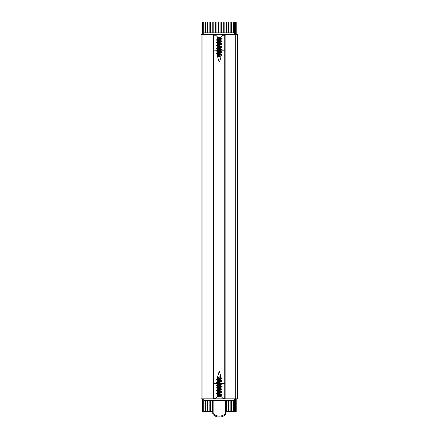 <?xml version="1.0" encoding="UTF-8"?>
<svg xmlns="http://www.w3.org/2000/svg" width="439" height="439" viewBox="0 0 439 439"><rect width="100%" height="100%" fill="white"/><g stroke="black" fill="none" stroke-linecap="round" stroke-linejoin="round"><path stroke-width="0.66" d="M224.779 34.697L224.779 398.842M204.025 34.697L204.025 32.876L234.613 32.876L234.613 34.697L201.111 34.697L201.111 398.842L237.526 398.842L237.526 34.697L235.705 34.697L235.705 398.842M234.613 34.697L235.705 34.697M213.853 34.697L213.853 398.842M202.439 21.95L202.439 34.697L202.445 21.95L210.709 21.95L210.709 32.876M210.709 400.664L210.709 411.59L212.761 411.59M207.812 400.664L207.812 411.59L210.396 411.59L210.396 400.664L210.396 411.59L210.709 411.59M210.709 21.95L220.109 21.95L220.109 32.876M218.523 21.95L218.523 32.876M215.362 21.95L215.362 32.876M216.937 21.95L216.937 32.876M213.793 21.95L213.793 32.876M212.24 21.95L212.24 32.876M212.24 400.664L212.24 411.59M220.109 21.95L223.275 21.95L223.275 32.876M221.695 21.95L221.695 32.876M223.275 21.95L227.929 21.95L227.929 32.876M227.929 400.664L227.929 411.59L228.242 411.59L228.242 400.664M227.929 21.95L228.242 21.95L228.242 32.876M225.871 411.59L227.929 411.59M224.845 21.95L224.845 32.876M226.392 21.95L226.392 32.876M226.392 400.664L226.392 411.59M228.785 400.664L228.785 411.59L236.193 411.59L236.193 398.842L236.193 411.59M228.242 21.95L230.826 21.95L230.826 32.876M230.826 21.95L231.337 21.95L231.337 32.876L231.337 21.95L233.422 21.95L233.422 32.876M231.337 400.664L231.337 411.59L231.337 400.664M233.422 400.664L233.422 411.59M233.422 21.95L234.558 21.95L234.558 32.876M234.558 21.95L235.518 21.95L235.518 34.697M236.193 21.95L236.193 34.697L236.193 21.95L235.518 21.95M228.785 411.59L228.242 411.59M207.812 411.59L202.439 411.59L202.445 398.842L202.439 411.59M205.211 21.95L205.211 32.876M205.211 400.664L205.211 411.59M207.301 21.95L207.301 32.876M207.301 400.664L207.301 411.59M210.396 21.95L210.396 32.876L210.396 21.95M225.871 400.664L225.871 413.95L225.509 413.313A8.193 8.193 0 0 1 213.129 413.313L212.761 413.884L212.761 400.664M225.871 413.95L225.591 414.548A9.104 9.104 0 0 1 213.047 414.548A9.104 9.104 0 0 0 225.591 414.548L225.871 413.95M234.613 398.842L234.613 400.664L204.025 400.664L204.025 398.842M224.779 383.368L221.558 383.368M220.751 383.368L213.853 383.368M213.853 50.172L217.634 50.172M221.261 50.172L224.779 50.172M220.949 395.528L220.949 396.379L218.359 396.379L220.949 395.418M219.28 393.382L222.046 394.612L217.514 395.605L218.359 396.379M218.188 396.379L217.689 396.379L215.22 398.842M220.828 376.47L217.689 377.666L217.689 378.945M220.515 395.095L217.689 394.057L220.949 392.691M220.515 392.367L217.689 391.325L220.949 389.958L220.949 391.347L216.718 393.108L222.046 391.879L220.949 391.347M220.515 389.634L217.689 388.592L220.949 387.225L217.689 385.859L220.746 384.712L221.914 383.823M220.515 384.169L217.689 383.132L220.949 381.765M220.515 381.442L217.689 380.399L220.949 379.033M219.357 378.363L217.689 377.666M219.143 376.958L220.949 377.688L216.723 379.45L221.613 378.736L221.366 377.891L218.567 379.027M219.28 379.724L220.949 380.421L216.723 382.182L222.046 380.953L220.751 380.201M219.28 382.457L220.949 383.148L216.723 384.915L222.046 383.686L220.751 382.934M217.749 384.635L220.949 385.881L216.723 387.642L222.046 386.419L216.723 385.19M219.28 387.922L220.949 388.614L217.887 389.761L218.123 390.304M219.28 390.65L220.746 391.127M220.746 393.854L220.949 394.074L217.514 395.605M221.569 378.813L219.099 378.736M217.514 395.879L221.914 395.023L222.046 394.612M220.515 394.398L216.586 393.52L221.914 392.29L222.046 391.879M220.515 391.67L217.749 391.204M217.887 391.539L216.586 390.787L222.052 389.42L220.746 388.394M220.515 388.938L217.749 388.477M217.887 388.811L216.586 388.06L222.046 386.693L217.749 385.744M217.887 386.079L216.586 385.327L221.909 384.098M220.515 383.477L217.749 383.011M217.887 383.346L216.586 382.594L221.909 381.37L222.046 380.953M220.515 380.745L217.749 380.278M217.887 380.618L216.586 379.867L220.268 379.027M217.887 377.886L217.382 377.518L220.762 376.514M220.888 394.195L216.718 393.108M220.888 391.462L218.123 391.001M216.723 390.65L222.052 389.146M220.888 388.734L218.123 388.268M216.723 387.922L216.723 387.642M216.586 385.327L216.723 384.915M220.888 383.269L218.123 382.808M216.586 382.594L216.723 382.182M220.888 380.536L218.123 380.075M216.586 379.867L216.723 379.45M220.751 377.469L221.36 377.891M219.451 371.613L219.121 371.613L219.451 371.613M218.88 37.161L220.949 37.963L217.689 39.329L217.689 37.161L220.949 37.161L223.413 34.697M219.516 61.921L219.121 61.921L219.516 61.921L219.736 61.186L218.902 61.186L217.689 57.059L220.949 57.065L220.949 55.802M219.28 39.998L220.949 40.69L217.689 42.056L217.689 40.673L221.914 38.906L216.586 40.136L217.689 40.673M219.28 42.731L220.949 43.423L216.723 45.19L216.723 45.738L217.887 46.353L217.689 46.133L221.914 44.372L216.586 45.601M218.123 45.113L220.949 46.155L217.689 47.522L217.689 46.133M218.123 47.846L220.949 48.888L217.689 50.249M218.123 50.578L220.949 51.615L217.887 52.768L216.723 53.657M219.28 53.657L220.949 54.348L217.464 55.726L217.684 57.059L221.283 55.61M219.28 56.384L220.746 56.861M218.71 37.161L218.348 37.93L218.737 38.467L218.737 37.161M219.357 55.023L217.689 54.326L221.909 52.565L216.586 53.794L217.887 54.546M220.888 52.845L217.689 51.599L221.909 49.832L216.586 51.061L221.909 52.565M219.357 49.558L217.689 48.866L221.909 47.105L216.586 48.334L217.887 49.086M219.357 46.825L217.887 46.353M220.515 44.443L217.689 43.406L221.914 41.639L216.586 42.868L217.887 43.62M219.357 41.365L217.887 40.893M220.746 54.129L221.618 54.798L217.464 55.726M221.102 54.513L221.519 54.798M218.737 37.721L222.046 38.5L216.723 39.998M218.123 40.35L220.888 40.811M220.751 40.476L222.046 41.228L216.723 42.457L216.586 42.868M218.123 43.077L222.046 43.96L216.723 45.19M218.123 45.81L220.888 46.276M220.751 45.936L222.046 46.688L216.723 47.917L216.586 48.334M218.123 48.542L220.888 49.003M220.751 48.669L222.046 49.42L216.723 50.65L216.586 51.061M216.723 50.924L222.046 52.153L216.723 53.377M218.123 54.002L220.888 54.469M217.749 54.211L220.411 54.513M218.737 37.995L221.914 38.632M222.046 38.5L221.914 38.906M217.749 40.553L220.515 41.019M222.046 41.228L221.914 41.639M217.749 43.285L221.914 44.098M222.046 43.96L221.914 44.372M217.749 46.013L220.515 46.479M222.046 46.688L221.909 47.105M217.749 48.745L220.515 49.212M222.046 49.42L221.909 49.832M220.142 54.798L219.538 54.513M217.684 57.059L221.185 55.671M237.801 362.427L237.801 220.411M237.801 216.767L237.526 216.767M237.801 251.037L237.801 247.135M237.801 238.876L237.889 234.849M237.801 246.131L237.801 239.612M237.801 258.209L237.889 251.037M237.801 263.488L237.801 259.345M237.889 270.545L237.801 264.262M237.801 278.052L237.801 278.677M237.801 289.372L237.801 288.747M237.801 294.574L237.801 290.552M237.801 266.001L237.889 266.764M237.801 273.431L237.889 270.446M237.889 274.386L237.889 277.53L237.801 274.386M237.801 282.557L237.889 278.677M237.801 287.435L237.801 286.81M237.889 283.128L237.889 282.546M237.889 274.545L237.889 273.431M237.889 259.482L237.889 258M225.147 34.697L225.147 398.842M202.933 34.697L202.933 398.842M213.491 34.697L213.491 398.842M230.826 400.664L230.826 411.59M228.785 21.95L228.785 32.876M234.558 400.664L234.558 411.59M235.337 21.95L235.337 34.697M235.337 398.842L235.337 411.59M235.518 398.842L235.518 411.59M203.295 21.95L203.295 34.697M203.295 398.842L203.295 411.59M203.114 21.95L203.114 34.697M203.114 398.842L203.114 411.59M204.08 21.95L204.08 32.876M204.08 400.664L204.08 411.59M207.812 21.95L207.812 32.876M209.853 21.95L209.853 32.876M209.853 400.664L209.853 411.59M213.129 400.664L213.129 413.313M225.509 400.664L225.509 413.313M224.779 398.294L222.869 398.294M215.768 398.294L213.853 398.294M213.853 35.241L215.768 35.241M222.869 35.241L224.779 35.241M219.121 371.613L218.902 372.354L219.736 372.354L220.949 377.688M237.801 358.784L237.526 358.784M233.027 21.95L233.027 32.876M233.027 400.664L233.027 411.59M205.611 21.95L205.611 32.876M205.611 400.664L205.611 411.59M220.949 396.379L223.413 398.842M217.689 380.399L217.689 381.678M217.689 383.132L217.689 384.41M217.689 385.859L217.689 387.138M217.689 388.592L217.689 389.87M217.689 391.325L217.689 392.603M217.689 394.057L217.689 395.479M217.689 396.011L217.689 396.379M220.949 379.142L220.949 380.421M220.949 381.875L220.949 383.148M220.949 384.602L220.949 385.881M220.949 387.335L220.949 388.614M220.949 392.795L220.949 394.074M221.574 378.813L220.751 379.252M221.914 395.023L220.751 395.638M216.723 393.657L217.887 394.271M221.914 392.29L220.746 392.905M221.914 389.558L220.746 390.178M221.914 386.83L220.746 387.445M221.909 381.37L220.751 381.985M216.586 393.245L216.586 393.52M216.586 390.512L216.586 390.787M216.586 387.785L216.586 388.06M222.046 386.419L222.046 386.693M222.046 383.686L222.046 383.96M220.746 385.661L221.914 386.282M217.887 389.761L216.723 390.375M218.902 372.354L217.376 377.518M219.516 371.613L219.736 372.354M217.689 37.161L215.22 34.697M220.949 54.348L220.949 53.07M220.949 51.615L220.949 50.337M220.949 48.888L220.949 47.61M220.949 46.155L220.949 44.877M220.949 43.423L220.949 42.144M220.949 40.69L220.949 39.417M220.949 37.963L220.949 37.161M217.689 55.638L217.689 54.326M217.689 52.872L217.689 51.599M217.689 50.145L217.689 48.866M217.689 44.679L217.689 43.406M221.909 38.358L220.751 37.743M216.723 39.724L217.887 39.109M216.723 42.457L217.887 41.842M221.914 43.823L220.751 43.209M216.723 47.917L217.887 47.302M216.723 50.65L217.887 50.035M221.914 52.016L220.746 51.401M216.586 40.136L216.586 39.861M222.046 52.428L222.046 52.153M216.586 53.794L216.586 53.52M217.887 51.813L216.718 51.198M219.736 61.186L220.949 57.065M221.421 55.468L221.618 54.798M219.121 61.921L218.902 61.186"/></g></svg>
